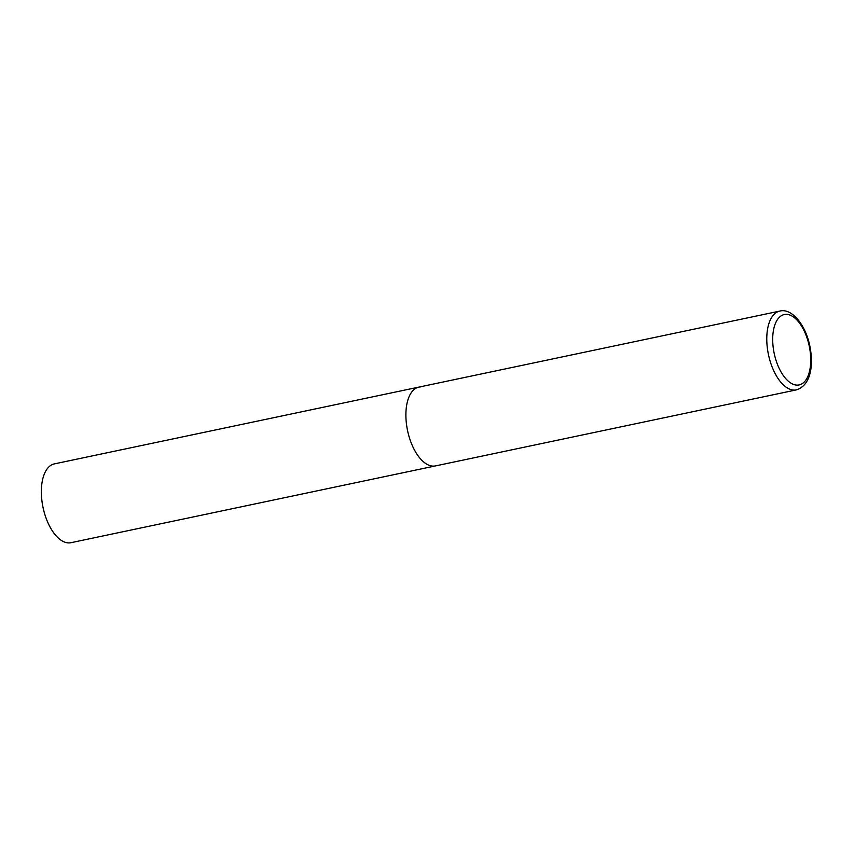 <?xml version="1.0" encoding="UTF-8"?>
<svg xmlns="http://www.w3.org/2000/svg" width="854" height="854" viewBox="0 0 854 854"><rect width="100%" height="100%" fill="white"/><g stroke="black" fill="none" stroke-linecap="round" stroke-linejoin="round"><path stroke-width="1.28" d="M406.942 427.331A40.266 20.048 78.1 0 0 435.476 465.91A40.266 20.048 -101.9 0 1 433.811 466.124A40.266 20.048 -101.9 0 1 407.241 428.986A40.266 20.048 -101.9 0 1 418.876 387.108A40.266 20.048 78.1 0 0 406.942 427.331M796.366 389.894C811.257 385.143 813.072 364.936 810.382 349.051C806.913 326.42 792.245 307.643 779.766 311.091A40.266 20.048 78.1 0 0 767.831 351.314A40.266 20.048 78.1 0 0 796.366 389.894L70.946 542.696A40.266 20.048 -101.9 0 1 69.27 542.909A40.266 20.048 -101.9 0 1 42.7 505.771A40.266 20.048 -101.9 0 1 54.346 463.893L418.876 387.108A40.266 20.048 -101.9 0 1 420.552 386.905M773.639 350.46A35.975 17.902 78.1 0 0 797.636 385.111A35.975 17.902 78.1 0 0 809.795 348.998A35.975 17.902 78.1 0 0 785.797 314.347A35.975 17.902 78.1 0 0 773.639 350.46M418.876 387.108L779.766 311.091"/></g></svg>

